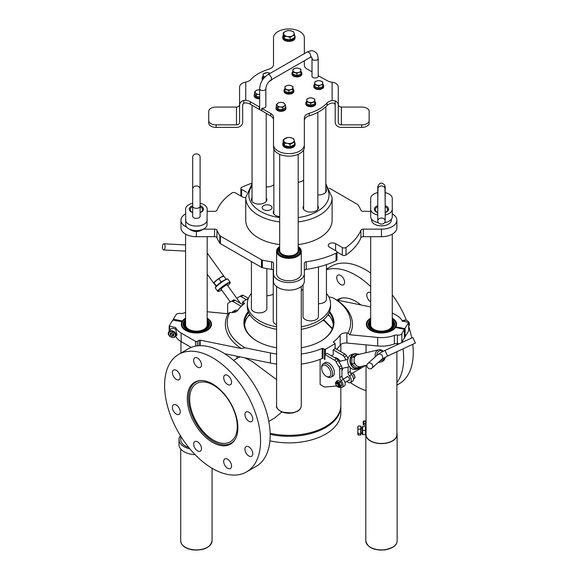 <?xml version="1.0" encoding="UTF-8"?>
<svg xmlns="http://www.w3.org/2000/svg" width="579" height="579" viewBox="0 0 579 579"><rect width="100%" height="100%" fill="white"/><g stroke="black" fill="none" stroke-linecap="round" stroke-linejoin="round"><path stroke-width="0.87" d="M361.007 366.55A7.404 5.949 -103 0 1 351.41 364.777A7.404 5.949 -103 0 1 351.431 356.577A7.404 5.949 -103 0 1 357.728 354.305M357.974 368.83L355.651 369.366A7.715 6.203 -103 0 1 348.703 365.501A7.715 6.203 -103 0 1 352.177 354.341L354.5 353.805A7.715 6.203 77 0 0 351.026 364.965A7.715 6.203 77 0 0 357.974 368.83A7.715 6.203 77 0 0 361.253 366.493M358.025 354.232A7.715 6.203 77 0 0 354.5 353.805M360.037 366.746L358.777 367.404L357.836 366.406M355.463 364.444L354.008 363.489L354.239 361.687M358.025 354.572L359.204 354.305M354.247 358.481L354.022 356.816L355.405 356.092M358.777 367.404L356.613 367.904L351.844 363.988L351.858 357.315L356.642 354.551L358.806 354.051M351.858 357.315L354.022 356.816M351.844 363.988L354.008 363.489M326.643 376.48A7.715 4.451 -120 0 0 327.099 376.77A7.715 4.451 -120 0 0 330.956 377.146A7.715 4.451 -120 0 0 331.564 369.438A7.715 4.451 -120 0 0 323.241 363.793A7.715 4.451 -120 0 0 321.649 367.325A7.715 4.451 -120 0 0 321.663 367.86M329.979 370.104A6.478 3.742 60 0 1 330.291 375.764A6.478 3.742 60 0 1 326.23 376.263A6.478 3.742 60 0 1 321.649 368.331A6.478 3.742 60 0 1 324.848 365.132A6.478 3.742 60 0 1 329.979 370.104M384.745 357.467A4.936 3.966 -103 0 1 380.562 360.435M376.878 355.455A4.936 3.966 -103 0 1 378.709 351.272A4.936 3.966 -103 0 1 382.77 351.533M383.226 351.301A6.166 4.958 77 0 0 378.789 349.774A6.166 4.958 77 0 0 375.33 356.83M379.202 361.636A6.166 4.958 77 0 0 381.568 361.795A6.166 4.958 77 0 0 385.151 357.25M366.927 365.183L360.485 366.666A6.166 4.958 -103 0 1 354.261 361.774A6.166 4.958 -103 0 1 357.706 354.645L378.789 349.774M368.57 363.055A3.083 2.779 -131.6 0 0 367.745 367.687A3.083 2.779 -131.6 0 0 372.217 364.401A3.083 2.779 -131.6 0 0 368.57 363.055M385.006 350.44L387.612 356.027L415.404 343.072L412.798 337.485L385.006 350.44C377.624 354.182 379.426 353.523 377.718 354.703A3.083 2.779 -131.6 0 1 382.408 356.02A3.083 2.779 -131.6 0 1 381.814 359.32L371.87 368.15M227.446 279.02A7.404 1.049 144.2 0 0 227.301 278.948A7.404 1.049 144.2 0 0 220.831 282.501A7.404 1.049 144.2 0 0 215.417 287.517A7.404 1.049 144.2 0 0 215.439 287.683M227.214 285.027A3.858 0.55 144.2 0 0 227.178 284.774A3.858 0.55 144.2 0 0 224.666 286.026A3.858 0.55 144.2 0 0 221.518 288.516A3.858 0.55 144.2 0 0 220.983 289.239A3.858 0.55 144.2 0 0 221.214 289.362M221.656 289.97A7.404 1.049 -35.8 0 1 218.269 291.476A7.404 1.049 -35.8 0 1 223.508 286.214A7.404 1.049 -35.8 0 1 230.153 282.899A7.404 1.049 -35.8 0 1 229.132 284.289A7.404 1.049 -35.8 0 1 227.663 285.642M230.131 282.74A7.715 1.093 144.2 0 0 230.225 282.48A7.715 1.093 144.2 0 0 230.203 282.306A7.715 1.093 144.2 0 0 223.306 285.932A7.715 1.093 144.2 0 0 217.697 291.331A7.715 1.093 144.2 0 0 217.849 291.411A7.715 1.093 144.2 0 0 218.124 291.403M217.697 291.331L215.374 288.11A7.715 1.093 -35.8 0 1 215.345 287.937A7.715 1.093 -35.8 0 1 220.983 282.711A7.715 1.093 -35.8 0 1 227.721 279.006A7.715 1.093 -35.8 0 1 227.88 279.092L230.203 282.306M214.02 282.841A5.862 0.832 -35.8 0 1 214.042 282.798A5.862 0.832 -35.8 0 1 216.365 280.439L213.991 282.986L216.105 286.489M226.005 279.324L221.214 281.893L216.445 285.816L213.991 282.986M223.545 276.292L221.142 277.095L216.365 280.439A5.862 0.832 -35.8 0 1 221.142 277.095A5.862 0.832 -35.8 0 1 223.248 276.147L223.668 276.103M221.214 281.893L219.05 278.897M225.998 279.129L223.841 276.132M223.856 280.482A5.305 0.753 144.2 0 0 217.965 284.738M236.094 311.683A7.715 4.451 -120 0 0 232.946 311.654A7.715 4.451 -120 0 0 232.331 312.146A7.715 4.451 -120 0 0 231.998 312.58M223.798 276.118A6.166 0.876 144.2 0 0 223.769 276.031A6.166 0.876 144.2 0 0 219.81 277.855A6.166 0.876 144.2 0 0 214.404 282.161A6.166 0.876 144.2 0 0 213.76 283.247A6.166 0.876 144.2 0 0 214.049 283.312M165.008 245.532A3.083 1.324 93 0 1 163.596 249.947A3.083 1.324 93 0 1 162.438 246.799A3.083 1.324 93 0 1 163.922 243.788A3.083 1.324 93 0 1 165.008 245.532M320.73 80.988L322.735 81.95L322.735 82.992A4.01 2.316 0 0 0 320.73 80.988A4.01 2.316 0 0 0 316.72 80.988L318.725 80.611L320.73 80.988M322.735 84.621L320.73 84.997A4.01 2.316 0 0 0 322.735 82.992L322.735 86.698L318.725 88.037L314.715 86.698L314.715 81.95L316.72 80.988A4.01 2.316 0 0 0 314.715 82.992A4.01 2.316 0 0 0 316.72 84.997A4.01 2.316 0 0 0 320.73 84.997L318.725 85.96L314.715 84.621M318.725 88.037L318.725 85.96M259.674 89.817A4.01 2.316 0 0 0 255.983 90.679L257.416 89.926L259.71 89.825M259.674 94.572L258.56 94.406A4.01 2.316 0 0 0 259.674 94.406M255.411 92.973L254.55 92.025L255.983 90.679A4.01 2.316 0 0 0 255.411 92.973A4.01 2.316 0 0 0 258.56 94.406L256.273 94.507L255.411 92.973M259.674 96.867L256.273 96.584L254.55 94.102L254.55 92.025M256.273 96.584L256.273 94.507M259.045 96.816A3.517 2.034 180 0 1 258.227 96.744M298.916 68.394L300.921 69.357L300.921 70.399A4.01 2.316 0 0 0 298.916 68.394A4.01 2.316 0 0 0 294.906 68.394L296.911 68.018L298.916 68.394M300.921 72.035L298.916 72.404A4.01 2.316 0 0 0 300.921 70.399L300.921 74.105L296.911 75.444L292.902 74.105L292.902 69.357L294.906 68.394A4.01 2.316 0 0 0 292.902 70.399A4.01 2.316 0 0 0 294.906 72.404A4.01 2.316 0 0 0 298.916 72.404L296.911 73.367L292.902 72.035M296.911 75.444L296.911 73.367M193.936 362.244A5.551 3.206 60 0 1 194.79 357.793A5.551 3.206 60 0 1 200.341 360.999A5.551 3.206 60 0 1 200.341 367.412A5.551 3.206 60 0 1 193.936 362.244M174.815 378.188A5.551 3.206 60 0 1 173.541 370.061A5.551 3.206 60 0 1 179.092 373.267A5.551 3.206 60 0 1 179.092 379.679A5.551 3.206 60 0 1 174.815 378.188M177.818 414.622A5.551 3.206 60 0 1 173.049 410.2A5.551 3.206 60 0 1 173.541 404.757A5.551 3.206 60 0 1 179.092 407.963A5.551 3.206 60 0 1 179.092 414.376A5.551 3.206 60 0 1 177.818 414.622M201.188 450.201A5.551 3.206 60 0 1 200.341 451.179A5.551 3.206 60 0 1 194.79 447.972A5.551 3.206 60 0 1 194.79 441.56A5.551 3.206 60 0 1 199.748 443.861A5.551 3.206 60 0 1 201.188 450.201M231.238 464.076A5.551 3.206 60 0 1 230.391 468.527A5.551 3.206 60 0 1 224.84 465.321A5.551 3.206 60 0 1 224.84 458.908A5.551 3.206 60 0 1 231.238 464.076M250.367 448.132A5.551 3.206 60 0 1 251.641 456.259A5.551 3.206 60 0 1 246.082 453.053A5.551 3.206 60 0 1 246.082 446.641A5.551 3.206 60 0 1 250.367 448.132M247.356 411.698A5.551 3.206 60 0 1 252.126 416.12A5.551 3.206 60 0 1 251.641 421.563A5.551 3.206 60 0 1 246.082 418.356A5.551 3.206 60 0 1 246.082 411.944A5.551 3.206 60 0 1 247.356 411.698M223.986 376.118A5.551 3.206 60 0 1 224.84 375.141A5.551 3.206 60 0 1 230.391 378.348A5.551 3.206 60 0 1 230.391 384.76A5.551 3.206 60 0 1 225.434 382.458A5.551 3.206 60 0 1 223.986 376.118M189.21 388.487A35.782 20.656 60 0 1 194.696 382.176A35.782 20.656 60 0 1 230.478 402.832A35.782 20.656 60 0 1 230.478 444.151A35.782 20.656 60 0 1 198.532 429.336A35.782 20.656 60 0 1 189.21 388.487M246.516 471.928L256.113 466.392A67.859 39.184 -120 0 0 256.121 388.031A67.859 39.184 -120 0 0 188.255 348.848L178.658 354.391A67.859 39.184 -120 0 0 168.257 366.362A67.859 39.184 -120 0 0 185.931 443.84A67.859 39.184 -120 0 0 246.516 471.928A67.859 39.184 -120 0 0 246.524 393.568A67.859 39.184 -120 0 0 178.658 354.391M370.676 301.862A5.551 3.206 60 0 1 367.064 296.969A5.551 3.206 60 0 1 367.926 292.533A5.551 3.206 60 0 1 370.676 292.793M344.273 280.352A5.551 3.206 60 0 1 343.427 284.803A5.551 3.206 60 0 1 337.875 281.597A5.551 3.206 60 0 1 337.875 275.184A5.551 3.206 60 0 1 344.273 280.352M336.992 300.067A35.782 20.656 60 0 1 337.781 299.56A35.782 20.656 60 0 1 360.84 304.93M403.02 348.848A67.859 39.184 60 0 1 396.89 382.719M366.044 390.637A67.859 39.184 60 0 1 350.346 382.538M326.44 269.734A67.859 39.184 60 0 1 370.676 286.576M408.68 326.447A67.859 39.184 60 0 1 409.606 329.4A67.859 39.184 60 0 1 411.734 337.977M412.74 344.317A67.859 39.184 60 0 1 399.199 383.783L396.89 385.115M326.44 269.069L331.34 266.239A67.859 39.184 60 0 1 370.676 273.071M392.265 294.783A67.859 39.184 60 0 1 406.429 320.281M259.682 109.055A3.083 1.78 0 0 0 261.817 110.611M366.044 344.874L366.044 352.72M366.044 365.385L366.044 434.568A15.423 8.902 180 0 0 381.467 443.478A15.423 8.902 180 0 0 396.89 434.568L396.89 351.706M366.109 428.076L366.044 433.005M180.395 435.661A17.399 10.046 0 0 0 178.991 439.606L178.991 444.643A17.399 10.046 0 0 0 195.101 454.66M178.991 439.606A17.399 10.046 0 0 0 189.941 448.935M180.72 436.19L180.72 439.606A15.669 9.047 0 0 0 188.768 447.509M170.277 334.908L170.277 333.164L172.021 332.643L173.765 333.873L173.765 335.617L172.021 336.138L170.277 334.908L171.095 333.562L172.839 334.792L173.765 334.445M177.008 333.924L175.603 336.218C171.514 339.996 166.578 334.083 168.764 332.028A4.01 3.09 -148.5 0 0 170.573 336.754A4.01 3.09 -148.5 0 0 175.603 336.218A4.01 3.09 -148.5 0 0 175.965 334.894A4.01 3.09 -148.5 0 0 172.187 330.848A4.01 3.09 -148.5 0 0 168.764 332.028L170.248 329.61A4.01 3.09 31.5 0 1 175.886 329.509M172.839 334.792L172.021 336.138M171.145 332.903L171.095 333.562M337.26 386.092A1.853 1.071 -120 0 0 337.405 386.186A1.853 1.071 -120 0 0 338.324 386.273A1.853 1.071 -120 0 0 338.708 385.426A1.853 1.071 -120 0 0 337.904 383.566A1.853 1.071 -120 0 0 336.479 383.066A1.853 1.071 -120 0 0 336.095 383.913A1.853 1.071 -120 0 0 336.102 384.087M336.565 383.03A1.853 1.071 60 0 1 336.645 382.972A1.853 1.071 60 0 1 338.498 384.043A1.853 1.071 60 0 1 338.498 386.179A1.853 1.071 60 0 1 338.411 386.222M338.172 385.426A1.469 0.847 60 0 1 337.137 386.027A1.469 0.847 60 0 1 336.095 384.224A1.469 0.847 60 0 1 337.137 383.624A1.469 0.847 60 0 1 338.172 385.426M335.654 383.464A2.714 1.571 -120 0 0 338.527 387.047A2.714 1.571 -120 0 0 338.527 383.211A2.714 1.571 -120 0 0 335.654 383.464M339.178 387.619L340.662 386.758L341.921 384.97L340.662 381.72L338.143 380.273L336.66 381.127L339.178 382.581L340.438 385.831L339.178 387.619L336.66 386.164L335.4 382.922L336.66 381.127M341.921 384.97L340.438 385.831M340.662 381.72L339.178 382.581M294.66 142.383A6.166 3.561 180 0 1 295.102 143.701A6.166 3.561 180 0 1 288.928 147.261A6.166 3.561 180 0 1 282.762 143.701A6.166 3.561 180 0 1 283.225 142.347M295.037 144.207A6.166 3.561 180 0 1 295.102 144.707A6.166 3.561 180 0 1 288.928 148.267A6.166 3.561 180 0 1 282.762 144.707A6.166 3.561 180 0 1 282.82 144.207M298.185 249.252A9.503 5.486 180 0 1 290.767 255.875A9.503 5.486 180 0 1 279.679 249.252M298.185 154.354L298.185 250.49A9.257 5.341 180 0 1 288.928 255.831A9.257 5.341 180 0 1 279.679 250.49L279.679 154.354M277.826 251.373A11.102 6.412 180 0 1 279.679 247.957M298.185 247.957A11.102 6.412 180 0 1 300.031 251.373M377.769 212.507A6.166 3.561 180 0 1 375.301 209.656A6.166 3.561 180 0 1 377.769 206.804M385.173 206.804A6.166 3.561 180 0 1 387.641 209.656A6.166 3.561 180 0 1 385.173 212.507M387.633 209.786A6.166 3.561 180 0 1 387.641 209.909A6.166 3.561 180 0 1 386.135 212.24M376.806 212.24A6.166 3.561 180 0 1 375.301 209.909A6.166 3.561 180 0 1 375.301 209.786M357.844 426.701L357.844 431.449L357.945 426.347M358.198 433.7L357.844 434.373L357.844 431.449L358.198 433.7L360.739 433.7L360.739 435.053L358.198 435.053L357.844 434.373L358.198 435.053M357.945 434.735L357.844 434.373M358.198 429.191L360.739 429.191L360.739 426.028L358.198 426.028M360.739 429.191L360.739 433.7M360.739 426.955L361.108 426.955L361.108 434.033M366.044 421.722L366.044 424.523M363.207 422.417L363.207 422.786M363.207 421.534L363.207 424.436M366.044 420.846L363.822 420.955L365.711 420.955L365.711 421.389L365.892 420.947M363.822 421.389L363.822 420.955L363.822 421.389L365.711 421.389L363.822 421.389L363.822 423.415L365.986 423.278L365.711 421.389L365.711 423.415L363.822 423.415L363.822 425.015L365.986 424.964L365.711 423.415L365.711 425.015L363.822 425.015L363.822 424.581L363.822 425.015M365.711 425.015L365.711 424.581M377.769 192.612A10.798 6.231 -0 0 0 370.676 198.467L370.676 216.893A10.798 6.231 180 0 0 378.34 222.676M384.601 222.676A10.798 6.231 180 0 0 392.258 216.893L392.265 198.467A10.798 6.231 -0 0 0 385.173 192.612M385.173 205.661A7.093 4.096 180 0 1 386.49 212.052A7.093 4.096 180 0 1 385.173 212.645M377.769 212.645A7.093 4.096 180 0 1 376.451 212.052A7.093 4.096 180 0 1 377.769 205.661M370.676 209.157A10.798 6.231 -0 0 0 377.769 215.012M385.173 215.012A10.798 6.231 -0 0 0 392.265 209.157M385.173 202.028L384.926 185.41C381.908 181.958 379.52 182.399 377.769 186.742L377.769 189.007A3.698 3.025 0 0 1 381.467 185.982A3.698 3.025 0 0 1 385.173 189.007L385.173 221.062A3.698 3.025 0 0 1 381.467 224.08A3.698 3.025 0 0 1 377.769 221.062A3.698 3.025 0 0 1 381.467 218.037A3.698 3.025 0 0 1 385.173 221.062M200.095 206.804A6.166 3.561 180 0 1 202.563 209.656A6.166 3.561 180 0 1 200.095 212.507M192.691 212.507A6.166 3.561 180 0 1 190.223 209.656A6.166 3.561 180 0 1 192.691 206.804M191.721 212.24A6.166 3.561 180 0 1 190.223 209.909A6.166 3.561 180 0 1 190.223 209.786M202.556 209.786A6.166 3.561 180 0 1 202.563 209.909A6.166 3.561 180 0 1 201.058 212.24M192.691 203.301A10.798 6.231 0 0 0 185.591 209.157L185.787 225.535A10.798 6.231 0 0 0 188.754 228.777A10.798 6.231 0 0 0 204.025 228.777A10.798 6.231 0 0 0 207 225.535L207.188 209.157A10.798 6.231 0 0 0 200.095 203.301M204.025 228.777L201.405 230.29A7.093 4.096 180 0 1 191.374 230.29L188.754 228.777M185.591 219.839A10.798 6.231 0 0 0 196.39 226.071A10.798 6.231 0 0 0 207.188 219.839M192.691 212.645A7.093 4.096 180 0 1 191.374 212.052A7.093 4.096 180 0 1 192.691 205.661M200.095 205.661A7.093 4.096 180 0 1 201.405 212.052A7.093 4.096 180 0 1 200.095 212.645M192.691 206.204L192.691 216.278A3.698 2.135 0 0 0 196.39 218.413A3.698 2.135 0 0 0 200.095 216.278L200.095 206.204A3.698 2.135 180 0 1 196.39 208.339A3.698 2.135 180 0 1 192.691 206.204L192.691 156.945A3.698 3.025 180 0 1 196.39 153.927A3.698 3.025 180 0 1 200.095 156.945L200.095 189.007A3.698 3.025 180 0 0 196.39 185.982A3.698 3.025 180 0 0 192.691 189.007M287.235 36.491L284.369 36.303L283.782 34.212A5.247 3.025 0 0 0 287.235 36.491A5.247 3.025 0 0 0 292.381 35.905L290.101 37.432L287.235 36.491M283.196 32.88L285.476 31.346A5.247 3.025 0 0 0 283.782 34.212L283.196 32.88L283.196 35.413L284.369 38.844L284.369 36.303M287.756 30.578L290.622 30.759A5.247 3.025 0 0 0 285.476 31.346L287.756 30.578M294.074 33.039L294.66 35.138L292.381 35.905A5.247 3.025 0 0 0 294.074 33.039A5.247 3.025 0 0 0 290.622 30.759L293.488 31.707L294.074 33.039M290.101 37.432L290.101 39.973L294.66 37.671L294.66 35.138M290.101 39.973L284.369 38.844M323.61 86.271A4.936 2.852 180 0 1 323.661 86.669A4.936 2.852 180 0 1 318.725 89.521A4.936 2.852 180 0 1 313.789 86.669A4.936 2.852 180 0 1 313.84 86.271M314.715 84.208A4.936 2.852 0 0 0 313.789 85.866A4.936 2.852 0 0 0 318.725 88.717A4.936 2.852 0 0 0 323.661 85.866A4.936 2.852 0 0 0 322.735 84.208M301.797 73.678A4.936 2.852 180 0 1 301.847 74.083A4.936 2.852 180 0 1 296.911 76.927A4.936 2.852 180 0 1 291.975 74.083A4.936 2.852 180 0 1 292.026 73.678M292.902 71.615A4.936 2.852 0 0 0 291.975 73.272A4.936 2.852 0 0 0 296.911 76.124A4.936 2.852 0 0 0 301.847 73.272A4.936 2.852 0 0 0 300.921 71.615M314.752 101.405A4.936 2.852 180 0 1 315.678 103.069A4.936 2.852 180 0 1 310.742 105.921A4.936 2.852 180 0 1 305.806 103.069A4.936 2.852 180 0 1 306.732 101.405M315.627 103.475A4.936 2.852 180 0 1 315.678 103.873A4.936 2.852 180 0 1 310.742 106.724A4.936 2.852 180 0 1 305.806 103.873A4.936 2.852 180 0 1 305.857 103.475M292.938 88.811A4.936 2.852 180 0 1 293.864 90.476A4.936 2.852 180 0 1 288.928 93.328A4.936 2.852 180 0 1 283.992 90.476A4.936 2.852 180 0 1 284.919 88.811M293.814 90.881A4.936 2.852 180 0 1 293.864 91.279A4.936 2.852 180 0 1 288.928 94.131A4.936 2.852 180 0 1 283.992 91.279A4.936 2.852 180 0 1 284.043 90.881M285.527 106.623A4.936 2.852 180 0 1 285.881 107.68A4.936 2.852 180 0 1 280.945 110.531A4.936 2.852 180 0 1 276.009 107.68A4.936 2.852 180 0 1 276.364 106.623M285.831 108.078A4.936 2.852 180 0 1 285.881 108.483A4.936 2.852 180 0 1 280.945 111.334A4.936 2.852 180 0 1 276.009 108.483A4.936 2.852 180 0 1 276.06 108.078M262.902 79.359A4.936 2.852 180 0 1 262.186 77.883A4.936 2.852 180 0 1 263.105 76.225M271.833 79.526A4.936 2.852 180 0 1 269.387 81.219M262.591 79.822A4.936 2.852 180 0 1 262.186 78.686A4.936 2.852 180 0 1 262.229 78.288M259.674 97.916A4.936 2.852 180 0 1 254.195 95.086A4.936 2.852 180 0 1 254.55 94.03M259.674 98.727A4.936 2.852 180 0 1 254.195 95.89A4.936 2.852 180 0 1 254.246 95.492M290.933 85.598L292.938 86.56L292.938 87.603A4.01 2.316 0 0 0 290.933 85.598A4.01 2.316 0 0 0 286.923 85.598L288.928 85.222L290.933 85.598M292.938 89.231L290.933 89.607A4.01 2.316 0 0 0 292.938 87.603L292.938 91.308L288.928 92.647L284.919 91.308L284.919 86.56L286.923 85.598A4.01 2.316 0 0 0 284.919 87.603A4.01 2.316 0 0 0 286.923 89.607A4.01 2.316 0 0 0 290.933 89.607L288.928 90.57L284.919 89.231M288.928 92.647L288.928 90.57M341.371 107.057L341.371 124.869A3.083 2.519 180 0 1 338.288 122.35L338.288 104.538A3.083 2.519 180 0 0 341.371 107.057L361.73 107.057A7.404 4.277 180 0 1 369.134 111.334L369.134 120.591A7.404 4.277 180 0 1 361.73 124.869L361.73 127.387A7.404 4.277 0 0 0 369.134 123.11L369.134 120.591M341.371 124.869L361.73 124.869M361.73 127.387L341.371 127.387A6.166 5.037 180 0 1 335.198 122.35L335.198 100.862A6.166 5.037 0 0 1 338.288 105.226L338.288 122.35M208.729 111.334A7.404 4.277 180 0 1 216.133 107.057L236.493 107.057L236.493 124.869L216.133 124.869A7.404 4.277 180 0 1 208.729 120.591L208.729 111.334M208.729 120.591L208.729 123.11A7.404 4.277 0 0 0 216.133 127.387L236.493 127.387A6.166 5.037 0 0 0 242.659 122.35L242.659 105.226L242.659 122.35M261.889 110.727L270.798 116.075A9.257 5.341 180 0 1 273.505 119.853M261.889 110.929L262.113 108.172A3.148 1.817 180 0 0 265.906 106.391A3.148 1.817 180 0 0 265.841 106.037M261.889 108.411L270.798 113.556L270.798 116.075M250.352 104.271L250.352 101.752A9.257 5.341 0 0 0 245.742 100.305L243.81 100.442L243.81 103.265L245.742 102.823A9.257 5.341 180 0 1 250.352 104.271L259.262 109.409L259.682 109.308L259.674 106.818M304.351 120.512A9.257 5.341 180 0 1 309.251 115.8A43.186 24.933 0 0 0 327.034 105.53A9.257 5.341 180 0 1 332.114 103.011C333.96 102.874 334.988 103.612 335.198 105.226M309.251 115.8L309.251 113.281A9.257 5.341 0 0 0 304.351 117.993L304.351 147.225A15.423 8.902 180 0 1 288.928 156.135A15.423 8.902 180 0 1 273.505 147.225L273.505 117.334A9.257 5.341 0 0 0 270.798 113.556M318.189 75.733L327.504 80.814A9.257 5.341 0 0 0 332.114 82.261L334.054 82.631A6.166 5.037 0 0 1 338.288 87.415L338.288 105.226M318.189 75.813A3.148 1.817 180 0 1 318.247 76.167A3.148 1.817 180 0 1 315.106 77.984A3.148 1.817 180 0 1 311.958 76.167A3.148 1.817 180 0 1 312.016 75.813M265.841 106.753L265.841 88.761A3.083 1.78 0 0 1 262.757 90.541A3.083 1.78 0 0 1 259.674 88.761L259.682 106.789L259.262 106.891L259.262 109.409M259.674 106.76A3.148 1.817 180 0 1 259.609 106.391A3.148 1.817 180 0 1 259.674 106.037M312.016 71.868L307.065 69.01A9.257 5.341 0 0 1 304.351 65.232L304.351 60.752M250.352 101.752L259.262 106.891M243.81 100.442A6.166 5.037 180 0 0 239.576 105.226L239.576 87.415A6.166 5.037 180 0 1 242.659 83.05L245.742 82.073A9.257 5.341 0 0 0 250.823 79.547A43.186 24.933 0 0 1 268.605 69.285A9.257 5.341 0 0 0 273.505 64.566L273.505 37.852A15.423 8.902 180 0 1 288.928 28.95A15.423 8.902 180 0 1 304.351 37.852L304.351 53.63M239.576 104.538A3.083 2.519 0 0 1 236.493 107.057M335.198 100.862L332.114 100.493A9.257 5.341 0 0 0 327.034 103.011L327.034 105.53M304.351 144.707A15.423 8.902 180 0 1 288.928 153.616A15.423 8.902 180 0 1 273.505 144.707M309.251 113.281A43.186 24.933 0 0 0 327.034 103.011M295.037 37.353A6.166 3.561 180 0 1 295.102 37.852A6.166 3.561 180 0 1 290.122 41.348A6.166 3.561 180 0 1 282.762 37.852A6.166 3.561 180 0 1 282.82 37.353M243.81 103.265A3.083 2.519 180 0 0 242.659 105.226M236.493 124.869A3.083 2.519 0 0 0 239.576 122.35L239.576 105.226M270.053 73.432A4.01 2.316 0 0 0 269.126 73.005A4.01 2.316 0 0 0 265.11 73.005A4.01 2.316 0 0 0 263.105 75.009A4.01 2.316 0 0 0 264.929 76.949M265.11 77.014L263.105 76.638L263.105 73.967L267.122 72.628L270.096 73.403M263.322 78.787L263.105 76.638M314.752 100.196A4.01 2.316 0 0 0 312.747 98.191A4.01 2.316 0 0 0 308.737 98.191A4.01 2.316 0 0 0 306.732 100.196A4.01 2.316 0 0 0 308.737 102.201A4.01 2.316 0 0 0 312.747 102.201A4.01 2.316 0 0 0 314.752 100.196L314.752 101.824L310.742 103.163L306.732 101.824L306.732 99.154L308.737 98.191L310.742 97.815L312.747 98.191L314.752 99.154L314.752 100.196M314.752 101.824L314.752 103.902L310.742 105.24L306.732 103.902L306.732 101.824M310.742 105.24L310.742 103.163M270.61 205.625A4.936 2.852 180 0 1 272.05 207.644A4.936 2.852 180 0 1 267.122 210.488A4.936 2.852 180 0 1 262.186 207.644A4.936 2.852 180 0 1 265.233 205.009A4.936 2.852 180 0 1 270.61 205.625M279.679 244.591A43.186 24.933 180 0 1 258.393 237.868A43.186 24.933 180 0 1 245.742 220.237L245.742 197.569A43.186 24.933 -0 0 0 258.393 215.2A43.186 24.933 -0 0 0 279.679 221.923M298.185 221.923A43.186 24.933 -0 0 0 332.114 197.569L332.114 220.237A43.186 24.933 180 0 1 298.185 244.591M317.835 205.9A7.715 4.451 180 0 1 318.45 207.644A7.715 4.451 180 0 1 310.742 212.095A7.715 4.451 180 0 1 303.027 207.644A7.715 4.451 180 0 1 303.649 205.9M325.818 188.696A7.715 4.451 180 0 1 326.44 190.44A7.715 4.451 180 0 1 317.835 194.862M303.649 180.018A7.715 4.451 180 0 1 298.185 182.24M273.853 184.629A7.715 4.451 180 0 1 266.231 186.879M266.231 197.917A7.715 4.451 180 0 1 266.847 199.661A7.715 4.451 180 0 1 261.129 203.96A7.715 4.451 180 0 1 251.424 199.661A7.715 4.451 180 0 1 252.039 197.917M279.679 216.64A7.715 4.451 180 0 1 273.237 212.254A7.715 4.451 180 0 1 273.853 210.503M246.603 192.271L241.609 189.391A2.468 1.426 180 0 1 240.886 188.378A2.468 1.426 180 0 1 241.783 187.285A74.032 42.745 180 0 1 252.039 183.181M207.188 211.328L214.556 211.328A2.468 1.426 -0 0 0 216.951 210.242A74.032 42.745 180 0 1 231.853 193.017A2.468 1.426 180 0 1 235.501 192.916L242.254 196.809A4.321 2.49 -0 0 0 245.742 197.533M186.764 227.192A15.423 8.902 180 0 1 180.966 220.237A15.423 8.902 180 0 1 185.591 213.875M392.265 213.875A15.423 8.902 180 0 1 396.89 220.237A15.423 8.902 180 0 1 381.467 229.139L363.308 229.139A2.468 1.426 -0 0 0 360.905 230.232A74.032 42.745 180 0 1 346.003 247.457A2.468 1.426 180 0 1 342.355 247.559L335.61 243.658A4.321 2.49 -0 0 0 330.899 243.115A4.321 2.49 -0 0 0 328.235 245.424A4.321 2.49 -0 0 0 329.502 247.182L336.254 251.083A2.468 1.426 180 0 1 336.978 252.089A2.468 1.426 180 0 1 336.081 253.189A74.032 42.745 180 0 1 306.24 261.795A2.468 1.426 -0 0 0 304.351 263.177L304.351 273.664A15.423 8.902 180 0 1 288.928 282.566A15.423 8.902 180 0 1 273.505 273.664L273.505 263.177A2.468 1.426 -0 0 0 271.616 261.795A74.032 42.745 180 0 1 262.359 260.13A2.468 1.426 180 0 1 261.498 259.805L220.389 236.073A2.468 1.426 180 0 1 219.832 235.573A74.032 42.745 180 0 1 216.951 230.232A2.468 1.426 -0 0 0 214.556 229.139L203.403 229.139M329.306 188.139L357.467 204.394A2.468 1.426 180 0 1 358.032 204.894A74.032 42.745 180 0 1 360.905 210.242A2.468 1.426 -0 0 0 363.308 211.328L370.676 211.328M301.268 251.25L301.268 273.664A12.34 7.122 180 0 1 290.13 280.75A12.34 7.122 180 0 1 276.827 275.039A12.34 7.122 180 0 1 276.588 273.664L276.588 251.25A12.34 7.122 -0 0 0 276.827 252.625A12.34 7.122 -0 0 0 290.13 258.335A12.34 7.122 -0 0 0 301.268 251.25A12.34 7.122 -0 0 0 298.185 246.538A12.029 6.948 -0 0 1 294.096 257.264A12.029 6.948 -0 0 1 277.124 252.343A12.029 6.948 -0 0 1 279.679 246.56A12.34 7.122 -0 0 0 276.588 251.25M388.408 224.189A9.749 5.631 180 0 1 388.364 224.218A9.749 5.631 180 0 1 374.577 224.218A9.749 5.631 180 0 1 374.533 224.189M318.45 266.984L318.45 316.445A7.715 4.451 180 0 1 310.742 320.896A7.715 4.451 180 0 1 303.027 316.445L303.027 284.825M276.588 324.732A7.715 4.451 180 0 1 273.237 321.055L273.237 270.082M266.847 268.584L266.847 308.462A7.715 4.451 180 0 1 259.949 312.892A7.715 4.451 180 0 1 251.424 308.462L251.424 261.549M273.237 293.973A7.715 4.451 180 0 1 266.847 295.71M303.027 289.362A7.715 4.451 180 0 1 301.268 290.325M326.44 264.639L326.44 299.242A7.715 4.451 180 0 1 318.45 303.693M276.588 326.817A41.645 24.043 180 0 1 259.486 320.853A41.645 24.043 180 0 1 247.284 303.852A41.645 24.043 180 0 1 251.424 293.408M326.44 293.408A41.645 24.043 180 0 1 330.573 303.852A41.645 24.043 180 0 1 301.268 326.817M276.588 329.335A41.645 24.043 180 0 1 259.486 323.372A41.645 24.043 180 0 1 247.284 306.371L247.284 303.852M330.573 303.852L330.573 306.371A41.645 24.043 180 0 1 301.268 329.335M180.966 220.237L180.966 227.793A15.423 8.902 -0 0 0 196.39 236.695L214.556 236.695A2.468 1.426 180 0 1 216.951 237.788A74.032 42.745 -0 0 0 219.832 243.129A2.468 1.426 -0 0 0 220.389 243.629L261.498 267.36A2.468 1.426 -0 0 0 262.359 267.686A74.032 42.745 -0 0 0 271.616 269.351A2.468 1.426 180 0 1 273.505 270.733M240.886 188.378L240.886 195.934A2.468 1.426 -0 0 0 240.893 196.028M336.971 252.003L342.355 255.115A2.468 1.426 -0 0 0 346.003 255.013A74.032 42.745 -0 0 0 360.905 237.788A2.468 1.426 180 0 1 363.308 236.695L381.467 236.695A15.423 8.902 -0 0 0 396.89 227.793L396.89 220.237M304.351 270.733A2.468 1.426 180 0 1 306.24 269.351A74.032 42.745 -0 0 0 336.081 260.745A2.468 1.426 -0 0 0 336.978 259.645L336.978 252.089M273.505 273.664L273.505 281.22A15.423 8.902 -0 0 0 288.928 290.122A15.423 8.902 -0 0 0 304.351 281.22L304.351 273.664M294.66 35.529A6.166 3.561 180 0 1 295.102 36.846A6.166 3.561 180 0 1 290.122 40.342A6.166 3.561 180 0 1 282.762 36.846A6.166 3.561 180 0 1 283.225 35.493M270.161 434.308A51.915 29.97 0 0 0 288.928 436.334A51.915 29.97 0 0 0 340.843 406.364L340.843 412.907A51.915 29.97 180 0 1 288.928 442.884A51.915 29.97 180 0 1 269.923 440.8M340.843 406.364A51.915 29.97 0 0 0 340.836 405.857M323.625 319.666L332.411 328.481M207.188 311.755L228.039 313.76L229.877 312.428L230.985 312.537A6.166 3.561 0 0 0 237.694 310.395A55.526 32.055 180 0 1 244.461 303.548L244.403 303.085L244.403 303.591M340.17 335.096L340.17 345.171A6.166 3.561 180 0 1 346.879 343.029L346.879 332.954A6.166 3.561 0 0 0 340.17 335.096A55.526 32.055 180 0 1 333.395 341.943L335.132 343.521L334.952 348.811L333.207 349.817L342.775 355.34A3.083 1.78 60 0 1 344.317 356.968L346.003 359.885M340.17 345.171A55.526 32.055 180 0 1 336.594 349.253M228.039 313.76A63.545 36.687 0 0 0 241.284 348.529L200.348 340.17A1.23 0.709 0 0 0 199.06 340.343L197.294 341.364A1.23 0.709 180 0 1 195.55 341.364L181.147 333.055A21.553 12.441 180 0 1 175.618 327.569L169.184 326.006L172.766 320.086L181.944 321.685A15.112 8.728 180 0 0 181.278 324.254A15.112 8.728 180 0 0 196.39 332.983A15.112 8.728 180 0 0 211.509 324.254A15.112 8.728 180 0 0 207.188 318.146M224.63 353.697L270.422 363.04L270.422 352.966L245.069 347.791L241.284 348.529M175.632 336.167A21.553 12.441 0 0 0 181.147 341.617L191.2 347.422M176.154 335.313A4.625 3.561 -148.5 0 0 176.979 334.843M175.618 327.569L176.754 335.523L175.893 335.74M322.177 348.413L322.177 358.488L322.988 358.524L322.988 348.449L322.177 348.413A55.526 32.055 180 0 1 301.268 354.001M276.588 354.001A55.526 32.055 180 0 1 270.422 352.966M322.177 358.488A55.526 32.055 180 0 1 301.268 364.075M276.588 364.075A55.526 32.055 180 0 1 270.422 363.04M370.676 318.146A15.112 8.728 0 0 0 366.355 324.254A15.112 8.728 0 0 0 378.608 332.824A15.112 8.728 0 0 0 395.5 327.497L404.345 329.299L401.848 333.714A3.698 2.135 180 0 1 397.382 335.067A3.698 2.135 0 0 0 394.35 335.35A23.138 13.36 180 0 1 377.66 337.427L349.817 334.749A63.545 36.687 0 0 0 336.573 299.98L370.676 306.942M336.573 299.98L332.795 297.693L328.778 296.875M392.265 312.892L396.709 315.454A21.553 12.441 180 0 1 402.239 320.94L408.68 322.503L404.757 328.633L404.757 337.195L408.644 330.949M227.46 313.702A3.083 1.78 -120 0 0 227.641 312.819L227.641 304.518A3.083 1.78 60 0 1 228.278 303.106L231.361 301.326A3.083 1.78 60 0 1 232.903 301.478L241.262 306.305M242.905 304.807L242.905 302.216L244.403 303.085M234.039 311.024A7.817 4.516 60 0 1 234.633 310.554A7.817 4.516 60 0 1 237.614 310.496M242.905 302.216L242.905 301.71L248.29 298.605M324.486 359.385L324.92 359.639L324.92 354.601L334.488 360.124A3.083 1.78 60 0 1 336.03 361.752L339.113 367.1A3.083 1.78 60 0 1 339.75 369.25L339.75 377.544A3.083 1.78 -120 0 0 341.06 380.606A4.625 2.671 60 0 1 342.066 387.322L344.244 386.063A4.625 2.671 -120 0 0 343.238 379.346A3.083 1.78 60 0 1 341.936 376.285L341.936 367.991A3.083 1.78 -120 0 0 341.292 365.841L338.208 360.493A3.083 1.78 -120 0 0 336.667 358.864L327.099 353.342L325.355 354.348L325.355 349.311L324.486 349.311L324.486 359.385L324.92 359.494M336.551 386.012L324.993 387.047A3.083 1.78 60 0 1 323.9 386.758L320.122 384.47L320.122 359.335M342.066 387.322A4.625 2.671 60 0 1 339.924 387.185M322.988 348.449L324.486 349.311M324.341 363.156A7.817 4.516 60 0 1 324.935 362.693A7.817 4.516 60 0 1 332.759 367.209A7.817 4.516 60 0 1 332.759 376.234A7.817 4.516 60 0 1 332.057 376.516M248.398 298.337L243.375 295.435A3.083 1.78 -120 0 0 241.834 295.283L239.648 296.542A3.083 1.78 60 0 1 241.19 296.694L246.393 299.698M348.059 358.408L346.495 355.709A3.083 1.78 -120 0 0 344.954 354.08L335.386 348.558L334.952 348.811M348.037 367.014L348.037 372.76A3.083 1.78 -120 0 0 349.347 375.822A4.625 2.671 60 0 1 350.353 382.538L352.531 381.279A4.625 2.671 -120 0 0 351.533 374.562A3.083 1.78 60 0 1 350.223 371.501L350.223 367.578M329.849 316.445A49.787 28.747 0 0 0 327.866 314.904M249.998 314.904A49.787 28.747 0 0 0 248.007 316.445M333.265 324.833A44.417 25.642 0 0 0 328.177 314.411M249.687 314.411A44.417 25.642 0 0 0 244.599 324.833M173.519 319.963L173.483 318.92L176.009 314.795A3.698 2.135 180 0 1 180.474 313.442A3.698 2.135 0 0 0 183.514 313.159A23.138 13.36 180 0 1 185.591 312.443M329.219 312.45A44.417 25.642 180 0 1 333.352 323.248A44.417 25.642 180 0 1 320.556 341.255M257.3 341.255A44.417 25.642 180 0 1 244.512 323.248A44.417 25.642 180 0 1 248.637 312.45M248.268 311.56A45.039 26.004 0 0 0 243.897 322.742A45.039 26.004 0 0 0 257.083 341.125A45.039 26.004 0 0 0 276.588 347.747M301.268 347.747A45.039 26.004 0 0 0 320.773 341.125A45.039 26.004 0 0 0 329.589 311.56M346.879 332.954L347.979 333.055A61.692 35.616 0 0 0 332.795 297.693M229.877 312.428A61.692 35.616 0 0 0 245.069 347.791M325.355 349.311L334.952 343.774M347.979 333.055L349.817 334.749M346.879 343.029L377.66 345.989A23.138 13.36 0 0 0 394.35 343.912A3.698 2.135 180 0 1 397.382 343.629A3.698 2.135 0 0 0 399.828 343.528M401.37 342.811A3.698 2.135 0 0 0 401.848 342.276L404.381 337.912M404.757 328.633L395.913 326.824L395.913 327.584M173.519 319.21L182.356 321.012L182.356 321.519A15.112 8.728 180 0 1 185.591 318.653A14.497 8.374 180 0 0 186.329 330.276A14.497 8.374 180 0 0 206.457 330.276A14.497 8.374 180 0 0 207.188 318.667A15.112 8.728 180 0 1 211.501 324.508M182.356 321.012A15.112 8.728 180 0 1 185.591 318.146M181.285 324.508A15.112 8.728 180 0 1 181.944 322.185L181.944 321.685M395.913 326.824A15.112 8.728 0 0 0 396.586 324.254A15.112 8.728 0 0 0 392.265 318.146M366.362 324.508A15.112 8.728 180 0 1 370.676 318.653A14.497 8.374 180 0 0 368.23 327.671A14.497 8.374 180 0 0 381.467 332.621A14.497 8.374 180 0 0 394.704 327.671A14.497 8.374 180 0 0 392.265 318.667A15.112 8.728 180 0 1 396.579 324.508M331.463 355.861L333.207 354.855L333.207 349.817M350.353 382.538A4.625 2.671 60 0 1 347.306 381.785A3.083 1.78 -120 0 0 346.756 381.409M346.56 377.247A2.157 1.245 60 0 1 346.959 376.661A2.157 1.245 60 0 1 349.123 377.906A2.157 1.245 60 0 1 349.123 380.403A2.157 1.245 60 0 1 348.406 380.454M334.387 357.554A7.817 4.516 60 0 1 340.257 361.216M342.652 368.258A7.817 4.516 60 0 1 341.936 370.618M325.355 354.348L324.92 354.601M270.14 433.295A51.915 29.97 0 0 0 340.843 405.351L340.843 387.51M332.259 328.886L324.486 321.084L322.908 320.267M235.298 439.157A35.261 20.359 60 0 1 231.093 443.188A35.261 20.359 60 0 1 195.832 422.836A35.261 20.359 60 0 1 195.832 382.126A35.261 20.359 60 0 1 201.427 380.497M213.463 385.18A33.654 19.433 60 0 1 235.443 414.832A33.654 19.433 60 0 1 230.29 441.799A33.654 19.433 60 0 1 196.636 422.373A33.654 19.433 60 0 1 196.636 383.515A33.654 19.433 60 0 1 213.463 385.18M233.547 360.348L239.988 356.83M245.033 357.858L252.22 361.491L276.588 379.621M281.77 412.031L274.359 418.212L268.808 421.418M227.598 313.275A4.625 2.671 -120 0 0 227.504 313.319L226.932 313.652M242.724 304.634L235.088 300.219A3.083 1.78 -120 0 0 233.547 300.067L231.361 301.326M236.739 298.221L239.648 296.542M183.775 325.26A12.644 7.303 180 0 1 185.591 321.96M207.188 321.96A12.644 7.303 180 0 1 209.005 325.26M207.188 322.85A11.29 6.521 180 0 1 207.296 323.082A11.29 6.521 180 0 1 196.39 331.275A11.29 6.521 180 0 1 185.483 323.082A11.29 6.521 180 0 1 185.591 322.85M207.159 324.435A10.798 6.231 180 0 1 196.39 331.137A10.798 6.231 180 0 1 185.627 324.435M207.188 319.803A13.266 7.657 180 0 1 205.769 329.668A13.266 7.657 180 0 1 196.39 331.912A13.266 7.657 180 0 1 187.01 329.668A13.266 7.657 180 0 1 185.591 319.803M187.234 329.798A12.644 7.303 180 0 1 183.746 324.761A12.644 7.303 180 0 1 185.591 320.954M207.188 320.954A12.644 7.303 180 0 1 209.041 324.761A12.644 7.303 180 0 1 205.545 329.798M182.356 321.519A15.112 8.728 -0 0 0 181.944 322.185M365.798 434.453A15.669 9.047 -0 0 0 365.798 434.568A15.669 9.047 -0 0 0 381.467 443.615A15.669 9.047 -0 0 0 397.136 434.568A15.669 9.047 -0 0 0 396.89 432.969M392.265 321.96A12.644 7.303 180 0 1 394.089 325.26M368.852 325.26A12.644 7.303 180 0 1 370.676 321.96M392.265 322.85A11.29 6.521 180 0 1 392.381 323.082A11.29 6.521 180 0 1 388.618 329.806A11.29 6.521 180 0 1 376.459 330.595A11.29 6.521 180 0 1 370.56 323.082A11.29 6.521 180 0 1 370.676 322.85M392.236 324.435A10.798 6.231 180 0 1 381.467 331.137A10.798 6.231 180 0 1 376.676 330.486A10.798 6.231 180 0 1 370.705 324.435M362.7 426.585L362.7 434.597L365.385 434.597L365.385 426.585M365.385 434.597L362.7 434.597M362.7 430.436L365.385 430.436M362.7 426.477L365.385 426.477M362.338 434.554L362.338 426.528M392.265 319.803A13.266 7.657 180 0 1 390.847 329.668A13.266 7.657 180 0 1 372.087 329.668A13.266 7.657 180 0 1 370.676 319.803M392.265 320.954A12.644 7.303 180 0 1 394.118 324.761A12.644 7.303 180 0 1 390.622 329.798M372.311 329.798A12.644 7.303 180 0 1 368.823 324.761A12.644 7.303 180 0 1 370.676 320.954M391.339 219.231L391.339 220.136A9.872 5.696 180 0 1 388.451 224.167A9.872 5.696 180 0 1 374.49 224.167A9.872 5.696 180 0 1 371.602 220.136L371.602 219.231M279.679 247.703A11.102 6.412 -0 0 0 277.826 251.25A11.102 6.412 -0 0 0 278.036 252.487A11.102 6.412 -0 0 0 280.967 255.715M296.889 255.715A11.102 6.412 -0 0 0 300.038 251.25A11.102 6.412 -0 0 0 298.185 247.703M279.679 247.139A11.414 6.586 -0 0 0 277.732 252.27A11.414 6.586 -0 0 0 280.858 255.657A11.414 6.586 -0 0 0 296.998 255.657A11.414 6.586 -0 0 0 298.185 247.139M294.074 139.894A5.247 3.025 -0 0 0 290.622 137.614A5.247 3.025 -0 0 0 285.476 138.2A5.247 3.025 -0 0 0 283.782 141.066A5.247 3.025 -0 0 0 287.235 143.346A5.247 3.025 -0 0 0 292.381 142.76A5.247 3.025 -0 0 0 294.074 139.894L294.66 141.993L290.101 144.287L287.235 143.346L284.369 143.158L283.196 139.734L287.756 137.433L290.622 137.614L293.488 138.562L294.074 139.894M294.66 141.993L294.66 144.526L290.101 146.827L284.369 145.698L284.369 143.158M290.101 146.827L290.101 144.287M284.369 145.698L283.196 142.268L283.196 139.734M281.517 102.418L283.811 102.896L284.673 103.844A4.01 2.316 0 0 0 281.517 102.418A4.01 2.316 0 0 0 277.797 103.272L279.23 102.519L281.517 102.418M285.527 105.378L284.101 106.138A4.01 2.316 0 0 0 284.673 103.844L285.527 105.378L285.527 107.455L282.668 109.554L278.079 109.178L276.364 106.695L276.364 104.618L277.797 103.272A4.01 2.316 0 0 0 277.225 105.566L276.364 104.618M282.668 107.484L280.374 106.999A4.01 2.316 0 0 0 284.101 106.138L282.668 107.484L282.668 109.554M278.079 107.101L277.225 105.566A4.01 2.316 0 0 0 280.374 106.999L278.079 107.101L278.079 109.178M280.858 109.402A3.517 2.034 180 0 1 280.033 109.337M259.674 88.761C260.087 82.783 262.786 78.114 267.759 74.756A3.083 1.78 60 0 1 270.842 76.537A3.083 1.78 60 0 1 270.842 80.097C267.874 82.232 266.202 85.12 265.841 88.761M267.759 74.756L307.015 52.088A3.083 1.78 60 0 1 310.105 53.869A3.083 1.78 60 0 1 310.105 57.437L270.842 80.097M307.015 52.088C313.521 49.519 312.573 51.241 314.715 51.625C316.127 53.297 317.147 51.567 318.189 58.537A3.083 1.78 180 0 1 316.286 60.187A3.083 1.78 180 0 1 312.921 59.796A3.083 1.78 180 0 1 312.016 58.537L311.647 56.974L310.105 57.437M172.021 331.521A3.517 2.707 31.5 0 1 174.894 336.413A3.517 2.707 31.5 0 1 169.148 335.241A3.517 2.707 31.5 0 1 172.021 331.521M402.528 320.998A4.01 3.09 31.5 0 1 405.676 320.18A4.01 3.09 31.5 0 1 409.092 325.55C409.946 322.988 408.839 321.171 405.778 320.1L402.253 321.359M352.575 373.39A3.083 1.78 60 0 1 354.594 376.111A3.083 1.78 60 0 1 354.116 378.579C354.652 377.124 356.454 378.507 352.763 373.375L351.033 373.238A3.083 1.78 60 0 1 352.575 373.39M354.753 377.009A2.714 1.571 -120 0 0 352.835 373.542A2.714 1.571 -120 0 0 352.712 373.477M298.185 248.145A10.929 6.311 180 0 1 299.647 250.28A10.929 6.311 180 0 1 298.967 253.986M278.89 253.986A10.929 6.311 180 0 1 279.679 248.145M298.185 249.035A9.857 5.689 180 0 1 298.598 249.896A9.857 5.689 180 0 1 290.839 256.577A9.857 5.689 180 0 1 281.437 254.695A9.857 5.689 180 0 1 279.679 249.035M216.133 127.387L216.133 124.869M332.114 100.493L332.114 82.261M245.742 82.073L245.742 100.305M279.679 217.574A40.103 23.153 180 0 1 260.572 211.422A40.103 23.153 180 0 1 252.039 185.975M325.818 185.975A40.103 23.153 180 0 1 298.185 217.574M241.609 196.44L241.609 189.391M196.39 236.695L196.39 231.491M214.556 229.139L214.556 236.695M360.905 230.232L360.905 237.788M363.308 236.695L363.308 229.139M381.467 236.695L381.467 229.139M271.616 261.795L271.616 269.351M306.24 269.351L306.24 261.795M336.081 253.189L336.081 260.745M346.003 255.013L346.003 247.457M342.355 247.559L342.355 255.115M335.61 250.707L335.61 243.658M262.359 267.686L262.359 260.13M261.498 259.805L261.498 267.36M220.389 243.629L220.389 236.073M219.832 235.573L219.832 243.129M216.951 237.788L216.951 230.232M333.395 342.363L333.395 341.943M200.348 340.17L200.348 345.67M199.06 340.343L199.06 345.721M197.294 341.364L197.294 345.88M195.55 341.364L195.55 346.155M181.147 333.055L181.147 341.617M169.596 330.674L169.596 326.339M405.09 328.423L405.09 336.985M408.644 322.626L408.644 331.188M169.22 326.122L169.22 331.289M173.483 319.159L173.483 319.955M377.66 337.427L377.66 345.989M394.35 335.35L394.35 343.912M397.382 335.067L397.382 343.629M401.848 342.276L401.848 333.714M404.381 329.581L404.381 338.15M351.533 374.562L349.347 375.822M350.223 371.501L348.037 372.76M344.317 356.968L346.495 355.709M344.954 354.08L342.775 355.34M343.238 379.346L341.06 380.606M341.936 376.285L339.75 377.544M336.03 361.752L338.208 360.493M341.292 365.841L339.113 367.1M339.75 369.25L341.936 367.991M336.667 358.864L334.488 360.124M232.903 301.478L235.088 300.219M241.19 296.694L243.375 295.435M185.533 547.379A15.054 8.692 0 0 0 192.546 549.76A15.054 8.692 0 0 0 207.246 547.379M192.394 549.601A15.669 9.047 180 0 1 180.72 540.858C181.27 545.534 185.186 548.537 192.46 549.869C203.794 550.716 210.329 547.712 212.059 540.858A15.669 9.047 180 0 1 192.394 549.601M184.484 327.215A12.173 7.028 180 0 1 185.483 322.648A12.173 7.028 180 0 1 185.591 322.525M207.188 322.525A12.173 7.028 180 0 1 208.295 327.215M207.434 323.393A11.594 6.695 180 0 1 207.593 323.712A11.594 6.695 180 0 1 203.504 330.718M189.275 330.718A11.594 6.695 180 0 1 185.193 323.712A11.594 6.695 180 0 1 185.352 323.393M370.611 547.379A15.054 8.692 -0 0 0 392.33 547.379M397.136 434.568L397.136 540.858A15.669 9.047 180 0 1 381.467 549.905A15.669 9.047 180 0 1 365.798 540.858L365.798 434.568M369.561 327.215A12.173 7.028 180 0 1 370.676 322.525M392.265 322.525A12.173 7.028 180 0 1 393.38 327.215M392.511 323.393A11.594 6.695 180 0 1 392.671 323.712A11.594 6.695 180 0 1 391.853 328.409A11.594 6.695 180 0 1 388.581 330.718M374.36 330.718A11.594 6.695 180 0 1 370.271 323.712A11.594 6.695 180 0 1 370.43 323.393M297.317 411.119A11.414 6.586 180 0 1 282.393 412.045M281.864 411.727A12.34 7.122 180 0 1 276.588 405.893C275.814 407.348 277.631 409.44 282.045 412.147L292.692 413.051L297.758 411.17L299.618 409.686L300.66 408.253L301.268 405.893A12.34 7.122 180 0 1 294.631 412.205A12.34 7.122 180 0 1 281.864 411.727M347.776 359.472L338.816 361.549M349.448 366.688L341.936 368.425M325.637 362.411L323.241 363.793M333.352 375.771L330.956 377.146M326.23 376.263L327.099 376.77M321.649 368.331L321.649 367.325M378.13 362.592L381.568 361.795M367.774 363.532L377.718 354.703M387.612 356.027L381.814 359.32M230.153 282.899L230.225 282.48M218.269 291.476L217.849 291.411M215.417 287.517L215.345 287.937M227.301 278.948L227.721 279.006M221.033 289.109L230.297 301.941M227.04 284.774L240.386 303.28M232.946 311.654L235.335 310.279M223.769 276.031L207.188 253.052M213.76 283.247L207.188 274.135M185.591 244.939L163.922 243.788M185.591 251.12L163.596 249.947M318.189 76.529L318.189 58.537M312.016 76.529L312.016 58.537M409.092 325.55L408.68 326.23M347.668 376.603L343.13 379.223M349.521 379.81L344.975 382.437M354.116 378.579L353.487 378.948M295.102 144.707L295.102 143.701M282.762 144.707L282.762 143.701M361.108 433.005L362.034 433.005M361.108 428.069L362.034 428.069M360.739 434.127L361.108 434.127M363.33 424.87L363.207 424.501M363.33 421.092L363.207 421.461M377.769 189.007L377.769 221.062M385.173 189.007L385.173 186.742L384.955 187.987M377.769 202.028L377.986 187.987M200.095 189.007L200.095 206.204M313.789 85.866L313.789 86.669M323.661 85.866L323.661 86.669M291.975 73.272L291.975 74.083M301.847 73.272L301.847 74.083M315.678 103.873L315.678 103.069M305.806 103.873L305.806 103.069M293.864 91.279L293.864 90.476M283.992 91.279L283.992 90.476M285.881 108.483L285.881 107.68M276.009 108.483L276.009 107.68M262.186 78.686L262.186 77.883M254.195 95.89L254.195 95.086M303.649 149.889L303.649 209.388M317.835 112.326L317.835 209.388M273.853 149.1L273.853 213.998M261.817 108.309L261.817 110.828M259.682 109.308L259.682 106.789M252.039 105.24L252.039 201.405M266.231 113.433L266.231 201.405M325.818 106.76L325.818 192.185M332.114 197.569L325.818 183.789M252.039 183.789L245.742 197.569M295.102 37.852L295.102 36.846M282.762 37.852L282.762 36.846M242.724 301.963L242.724 304.967M335.132 343.521L335.132 348.703M408.68 322.503L408.68 331.065M169.184 326.006L169.184 331.347M173.447 319.043L173.447 319.948M404.417 329.465L404.417 338.027M352.35 373.18L365.733 365.458M337.709 300.212L341.096 298.257M198.011 380.866L195.832 382.126M233.272 441.936L231.093 443.188M340.843 351.706L340.843 344.469M237.014 358.343L237.014 356.223M180.72 449.007L180.72 540.858M212.059 468.259L212.059 540.858M185.483 323.082L185.193 323.712M207.296 323.082L207.593 323.712M207.188 324.906L207.188 236.695M185.591 324.906L185.591 234.148M180.966 341.509L180.966 353.06M397.136 540.858C397.064 543.348 395.667 545.469 392.953 547.213L385.39 549.869C374.056 550.716 367.527 547.705 365.798 540.858M370.56 323.082L370.271 323.712M392.381 323.082L392.671 323.712M392.265 324.906L392.265 234.148M370.676 324.906L370.676 236.695M366.044 427.056L365.74 426.528M366.044 434.026L365.74 434.554M396.89 343.571L396.89 344.896M276.588 286.562L276.588 405.893M301.268 286.562L301.268 405.893"/></g></svg>
